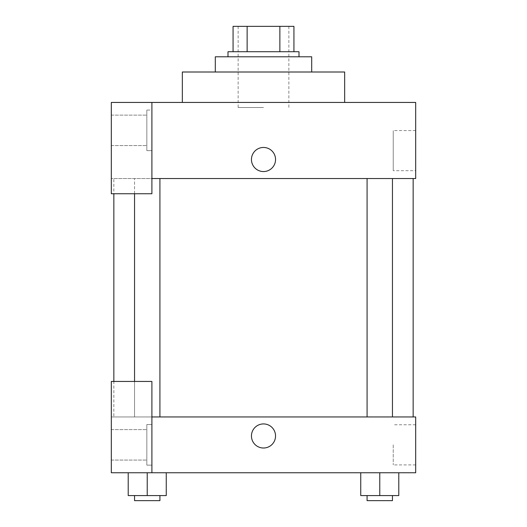 <?xml version="1.0" encoding="UTF-8"?>
<svg xmlns="http://www.w3.org/2000/svg" width="527" height="527" viewBox="0 0 527 527"><rect width="100%" height="100%" fill="white"/><g stroke="black" fill="none" stroke-linecap="round" stroke-linejoin="round"><path stroke-width="0.4" stroke-dasharray="2.63 1.98" d="M263.5 107.515L238.138 107.515L263.5 107.515M263.5 26.35L238.138 26.35L263.5 26.35M279.863 51.712L279.863 26.35L293.934 26.35L293.934 51.712L247.137 51.712L293.934 51.712M279.863 26.35L233.066 26.35M247.137 51.712L233.066 51.712L247.137 51.712L247.137 26.35M299.007 51.712L227.993 51.712M227.993 56.784L299.007 56.784L227.993 56.784M215.306 56.784L311.694 56.784M263.5 72.001L215.306 72.001L263.5 72.001M182.335 102.442L182.335 72.001L344.665 72.001L344.665 102.442L182.335 102.442L344.665 102.442M151.901 178.534L415.684 178.534L415.684 102.442L111.316 102.442L111.316 193.752L151.901 193.752L151.901 102.442L151.901 193.752L111.316 193.752L111.316 178.534L111.316 193.752L151.901 193.752L151.901 178.534L111.316 178.534L151.901 178.534L151.901 102.442M151.901 110.051L151.901 150.63L151.901 110.051L146.829 110.051L146.829 150.63L146.829 110.051L146.829 150.63L146.829 110.051L151.901 110.051L151.901 150.63L151.901 110.051M146.829 130.34L146.829 115.123L146.829 130.34M111.316 130.34L111.316 115.123L111.316 130.34M275.549 159.51A12.049 12.049 0 0 0 257.479 149.075A12.049 12.049 0 0 0 257.479 169.944A12.049 12.049 0 0 0 275.549 159.51A12.049 12.049 0 0 1 257.479 169.944A12.049 12.049 0 0 1 257.479 149.075A12.049 12.049 0 0 1 275.549 159.51M415.684 170.695L415.684 130.564L415.684 170.695L393.241 170.695L393.241 130.564L393.241 170.695M111.316 159.51L111.316 171.558L111.322 159.51M251.451 159.51A12.049 12.049 0 0 0 269.521 169.944A12.049 12.049 0 0 0 269.521 149.075A12.049 12.049 0 0 0 251.451 159.51M367.082 178.534L392.45 178.534L367.082 178.534L392.45 178.534L367.082 178.534L367.082 416.949L392.45 416.949L367.082 416.949M134.55 193.752L134.55 178.534L159.918 178.534L134.55 178.534L159.918 178.534L134.55 178.534L134.55 416.949L159.918 416.949L134.55 416.949L159.918 416.949L134.55 416.949L134.55 381.443M113.852 178.534L413.148 178.534L113.852 178.534L113.852 193.752M113.852 416.949L413.148 416.949L113.852 416.949L113.852 381.443M111.316 416.949L151.901 416.949L111.316 416.949L111.316 472.752L151.901 472.752L151.901 381.443L111.316 381.443L111.316 416.949M151.901 472.752L415.684 472.752L415.684 416.949L151.901 416.949L151.901 381.443L151.901 472.752L151.901 416.949M111.316 435.974L111.316 423.925L111.322 435.974M111.316 444.847L111.316 460.071L111.316 444.847M146.829 444.847L146.829 460.071L146.829 444.847M146.829 424.558L146.829 465.143L146.829 424.558L146.829 465.143L146.829 424.558L151.901 424.558L151.901 465.143L151.901 424.558L146.829 424.558M151.901 424.558L151.901 465.143L151.901 424.558M151.901 381.443L111.316 381.443L151.901 381.443M166.255 495.578L166.255 472.752L166.255 495.578L147.231 495.578L166.255 495.578L147.231 495.578L147.231 472.752L166.242 472.752L128.213 472.752L166.255 472.752L128.213 472.752L166.255 472.752L147.231 472.752L147.231 495.578L128.213 495.578L128.213 472.752L128.213 495.578L159.918 495.578L128.213 495.578L128.213 472.752M398.787 495.578L398.787 472.752L398.787 495.578L379.769 495.578L398.787 495.578L379.769 495.578L379.769 472.752L360.758 472.752L398.774 472.752L360.745 472.752L398.787 472.752L360.745 472.752L398.787 472.752L379.769 472.752L379.769 495.578L360.745 495.578L360.745 472.752L360.745 495.578L392.45 495.578L360.745 495.578L360.745 472.752M415.684 444.847L415.684 464.913L415.684 444.847M393.241 444.847L393.241 464.913L393.241 444.847M251.451 435.974A12.049 12.049 0 0 0 269.521 446.402A12.049 12.049 0 0 0 269.521 425.539A12.049 12.049 0 0 0 251.451 435.974M275.549 435.974A12.049 12.049 0 0 0 257.479 425.539A12.049 12.049 0 0 0 257.479 446.402A12.049 12.049 0 0 0 275.549 435.974A12.049 12.049 0 0 1 257.479 446.402A12.049 12.049 0 0 1 257.479 425.539A12.049 12.049 0 0 1 275.549 435.974M367.082 495.578L367.082 500.65L392.45 500.65L367.082 500.65L392.45 500.65L392.45 495.578L367.082 495.578L392.45 495.578M379.769 495.578L379.769 472.752M134.55 495.578L134.55 500.65L159.918 500.65L134.55 500.65L159.918 500.65L159.918 495.578L134.55 495.578L159.918 495.578M147.231 495.578L147.231 472.752M238.138 26.35L238.138 107.515M288.862 26.35L288.862 107.515M151.901 150.63L146.829 150.63L151.901 150.63M111.316 145.557L146.829 145.557L111.316 145.557M111.316 115.123L146.829 115.123L111.316 115.123M415.684 130.564L393.241 130.564M159.918 416.949L159.918 178.534M392.45 416.949L392.45 178.534M111.316 460.071L146.829 460.071L111.316 460.071M111.316 429.63L146.829 429.63L111.316 429.63M151.901 465.143L146.829 465.143L151.901 465.143M415.684 424.782L393.241 424.782M415.684 464.913L393.241 464.913"/><path stroke-width="0.79" d="M247.137 51.712L247.137 26.35L233.066 26.35L233.066 51.712L233.066 26.35M247.137 26.35L293.934 26.35L293.934 51.712M279.863 51.712L279.863 26.35M227.993 56.784L227.993 51.712L299.007 51.712L299.007 56.784M311.694 72.001L311.694 56.784L215.306 56.784L215.306 72.001M344.665 102.442L344.665 72.001L182.335 72.001L182.335 102.442M151.901 102.442L111.316 102.442L111.316 193.752L151.901 193.752L151.901 102.442L415.684 102.442L415.684 178.534L151.901 178.534M251.451 159.51A12.049 12.049 0 0 1 269.521 149.075A12.049 12.049 0 0 1 269.521 169.944A12.049 12.049 0 0 1 251.451 159.51M113.852 381.443L113.852 193.752M367.082 178.534L367.082 416.949M134.55 381.443L134.55 193.752M151.901 416.949L415.684 416.949L415.684 472.752L111.316 472.752L111.316 381.443L151.901 381.443L151.901 472.752M251.451 435.974A12.049 12.049 0 0 1 269.521 425.539A12.049 12.049 0 0 1 269.521 446.402A12.049 12.049 0 0 1 251.451 435.974M360.745 472.752L360.745 495.578L398.787 495.578L398.787 472.752L398.787 495.578M379.769 495.578L379.769 472.752M392.45 495.578L392.45 500.65L367.082 500.65L367.082 495.578M128.213 472.752L128.213 495.578L166.255 495.578L166.255 472.752L166.255 495.578M147.231 495.578L147.231 472.752M159.918 495.578L159.918 500.65L134.55 500.65L134.55 495.578M413.148 416.949L413.148 178.534M392.45 178.534L392.45 416.949M159.918 416.949L159.918 178.534"/></g></svg>
